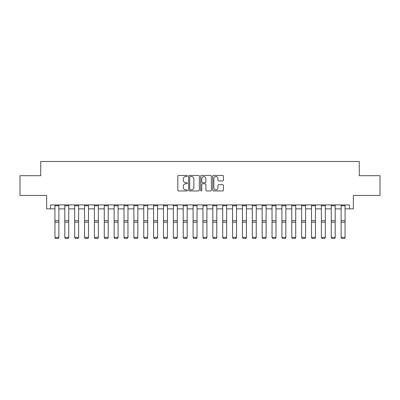 <?xml version="1.0" encoding="UTF-8"?>
<svg xmlns="http://www.w3.org/2000/svg" width="400" height="400" viewBox="0 0 400 400"><rect width="100%" height="100%" fill="white"/><g stroke="black" fill="none" stroke-linecap="round" stroke-linejoin="round"><path stroke-width="0.6" d="M187.37 176A0.54 0.54 0 0 0 186.825 175.455L178.595 175.455A0.775 0.775 0 0 0 177.82 176.23L177.82 190.18A0.775 0.775 0 0 0 178.595 190.955L186.825 190.955A0.54 0.54 0 0 0 187.37 190.41A0.54 0.54 0 0 0 186.825 189.87L185.76 189.87A2.48 2.48 0 0 1 183.28 187.39L183.28 186.23A2.48 2.48 0 0 1 185.76 183.75L186.825 183.75A0.54 0.54 0 0 0 187.37 183.205A0.54 0.54 0 0 0 186.825 182.665L185.76 182.665A2.48 2.48 0 0 1 183.28 180.185L183.28 179.02A2.48 2.48 0 0 1 185.76 176.54L186.825 176.54A0.54 0.54 0 0 0 187.37 176M222.645 180.92A0.775 0.775 0 0 0 223.42 180.145L223.42 176.23A0.775 0.775 0 0 0 222.645 175.455L213.505 175.455A0.775 0.775 0 0 0 212.73 176.23L212.73 190.18A0.775 0.775 0 0 0 213.505 190.955L222.645 190.955A0.775 0.775 0 0 0 223.42 190.18L223.42 185.455A0.775 0.775 0 0 0 222.645 184.68L218.735 184.68A0.775 0.775 0 0 0 217.96 185.455L217.96 187.795A2.075 2.075 0 0 1 215.885 189.87A2.075 2.075 0 0 1 213.815 187.795L213.815 178.615A2.075 2.075 0 0 1 215.885 176.54A2.075 2.075 0 0 1 217.96 178.615L217.96 180.145A0.775 0.775 0 0 0 218.735 180.92L222.645 180.92M50.59 208.865L50.59 204.915L349.41 204.915L349.41 208.865L353.355 208.865L353.355 195.44L380 195.44L380 175.705L359.275 175.705L359.275 161.495L40.725 161.495L40.725 175.705L20 175.705L20 195.44L46.645 195.44L46.645 208.865L54.935 208.865M199.32 176.23A0.775 0.775 0 0 0 198.545 175.455L189.405 175.455A0.775 0.775 0 0 0 188.63 176.23L188.63 190.18A0.775 0.775 0 0 0 189.405 190.955L198.545 190.955A0.775 0.775 0 0 0 199.32 190.18L199.32 176.23M201.455 175.455L210.595 175.455A0.775 0.775 0 0 1 211.37 176.23L211.37 190.18A0.775 0.775 0 0 1 210.595 190.955L206.685 190.955A0.775 0.775 0 0 1 205.91 190.18L205.91 184.525A0.775 0.775 0 0 0 205.135 183.75L202.54 183.75A0.775 0.775 0 0 0 201.765 184.525L201.765 190.41A0.54 0.54 0 0 1 201.22 190.955A0.54 0.54 0 0 1 200.68 190.41L200.68 176.23A0.775 0.775 0 0 1 201.455 175.455M58.88 208.865L64.805 208.865M68.75 208.865L74.67 208.865M78.62 208.865L84.54 208.865M88.485 208.865L94.41 208.865M98.355 208.865L104.275 208.865M108.225 208.865L114.145 208.865M118.09 208.865L124.015 208.865M127.96 208.865L133.88 208.865M137.83 208.865L143.75 208.865M147.695 208.865L153.62 208.865M157.565 208.865L163.485 208.865M167.435 208.865L173.355 208.865M177.305 208.865L183.225 208.865M187.17 208.865L193.09 208.865M197.04 208.865L202.96 208.865M206.91 208.865L212.83 208.865M216.775 208.865L222.695 208.865M226.645 208.865L232.565 208.865M236.515 208.865L242.435 208.865M246.38 208.865L252.305 208.865M256.25 208.865L262.17 208.865M266.12 208.865L272.04 208.865M275.985 208.865L281.91 208.865M285.855 208.865L291.775 208.865M295.725 208.865L301.645 208.865M305.59 208.865L311.515 208.865M315.46 208.865L321.38 208.865M325.33 208.865L331.25 208.865M335.195 208.865L341.12 208.865M345.065 208.865L349.41 208.865M190.255 176.54A0.54 0.54 0 0 0 189.715 177.085L189.715 189.325A0.54 0.54 0 0 0 190.255 189.87L191.38 189.87A2.48 2.48 0 0 0 193.86 187.39L193.86 179.02A2.48 2.48 0 0 0 191.38 176.54L190.255 176.54M205.91 178.655A2.075 2.075 0 0 0 203.835 176.58A2.075 2.075 0 0 0 201.765 178.655L201.765 181.89A0.775 0.775 0 0 0 202.54 182.665L205.135 182.665A0.775 0.775 0 0 0 205.91 181.89L205.91 178.655M58.88 204.915L58.88 237.525L58.29 238.505L55.525 238.45L58.29 238.505M55.525 238.505L54.935 237.38L58.88 237.38L58.29 238.45M54.935 204.915L54.935 237.38L55.525 238.45M68.75 204.915L68.75 237.525L68.16 238.505L65.395 238.45L68.16 238.505M65.395 238.505L64.805 237.38L68.75 237.38L68.16 238.45M64.805 204.915L64.805 237.38L65.395 238.45M78.62 204.915L78.62 237.525L78.025 238.505L75.265 238.45L78.025 238.505M75.265 238.505L74.67 237.38L78.62 237.38L78.025 238.45M74.67 204.915L74.67 237.38L75.265 238.45M88.485 204.915L88.485 237.525L87.895 238.505L85.13 238.45L87.895 238.505M85.13 238.505L84.54 237.38L88.485 237.38L87.895 238.45M84.54 204.915L84.54 237.38L85.13 238.45M98.355 204.915L98.355 237.525L97.765 238.505L95 238.45L97.765 238.505M95 238.505L94.41 237.38L98.355 237.38L97.765 238.45M94.41 204.915L94.41 237.38L95 238.45M108.225 204.915L108.225 237.525L107.63 238.505L104.87 238.45L107.63 238.505M104.87 238.505L104.275 237.38L108.225 237.38L107.63 238.45M104.275 204.915L104.275 237.38L104.87 238.45M118.09 204.915L118.09 237.525L117.5 238.505L114.735 238.45L117.5 238.505M114.735 238.505L114.145 237.38L118.09 237.38L117.5 238.45M114.145 204.915L114.145 237.38L114.735 238.45M127.96 204.915L127.96 237.525L127.37 238.505L124.605 238.45L127.37 238.505M124.605 238.505L124.015 237.38L127.96 237.38L127.37 238.45M124.015 204.915L124.015 237.38L124.605 238.45M137.83 204.915L137.83 237.525L137.235 238.505L134.475 238.45L137.235 238.505M134.475 238.505L133.88 237.38L137.83 237.38L137.235 238.45M133.88 204.915L133.88 237.38L134.475 238.45M147.695 204.915L147.695 237.525L147.105 238.505L144.34 238.45L147.105 238.505M144.34 238.505L143.75 237.38L147.695 237.38L147.105 238.45M143.75 204.915L143.75 237.38L144.34 238.45M157.565 204.915L157.565 237.525L156.975 238.505L154.21 238.45L156.975 238.505M154.21 238.505L153.62 237.38L157.565 237.38L156.975 238.45M153.62 204.915L153.62 237.38L154.21 238.45M167.435 204.915L167.435 237.525L166.84 238.505L164.08 238.45L166.84 238.505M164.08 238.505L163.485 237.38L167.435 237.38L166.84 238.45M163.485 204.915L163.485 237.38L164.08 238.45M177.305 204.915L177.305 237.525L176.71 238.505L173.945 238.45L176.71 238.505M173.945 238.505L173.355 237.38L177.305 237.38L176.71 238.45M173.355 204.915L173.355 237.38L173.945 238.45M187.17 204.915L187.17 237.525L186.58 238.505L183.815 238.45L186.58 238.505M183.815 238.505L183.225 237.38L187.17 237.38L186.58 238.45M183.225 204.915L183.225 237.38L183.815 238.45M197.04 204.915L197.04 237.525L196.445 238.505L193.685 238.45L196.445 238.505M193.685 238.505L193.09 237.38L197.04 237.38L196.445 238.45M193.09 204.915L193.09 237.38L193.685 238.45M206.91 204.915L206.91 237.525L206.315 238.505L203.555 238.45L206.315 238.505M203.555 238.505L202.96 237.38L206.91 237.38L206.315 238.45M202.96 204.915L202.96 237.38L203.555 238.45M216.775 204.915L216.775 237.525L216.185 238.505L213.42 238.45L216.185 238.505M213.42 238.505L212.83 237.38L216.775 237.38L216.185 238.45M212.83 204.915L212.83 237.38L213.42 238.45M226.645 204.915L226.645 237.525L226.055 238.505L223.29 238.45L226.055 238.505M223.29 238.505L222.695 237.38L226.645 237.38L226.055 238.45M222.695 204.915L222.695 237.38L223.29 238.45M236.515 204.915L236.515 237.525L235.92 238.505L233.16 238.45L235.92 238.505M233.16 238.505L232.565 237.38L236.515 237.38L235.92 238.45M232.565 204.915L232.565 237.38L233.16 238.45M246.38 204.915L246.38 237.525L245.79 238.505L243.025 238.45L245.79 238.505M243.025 238.505L242.435 237.38L246.38 237.38L245.79 238.45M242.435 204.915L242.435 237.38L243.025 238.45M256.25 204.915L256.25 237.525L255.66 238.505L252.895 238.45L255.66 238.505M252.895 238.505L252.305 237.38L256.25 237.38L255.66 238.45M252.305 204.915L252.305 237.38L252.895 238.45M266.12 204.915L266.12 237.525L265.525 238.505L262.765 238.45L265.525 238.505M262.765 238.505L262.17 237.38L266.12 237.38L265.525 238.45M262.17 204.915L262.17 237.38L262.765 238.45M275.985 204.915L275.985 237.525L275.395 238.505L272.63 238.45L275.395 238.505M272.63 238.505L272.04 237.38L275.985 237.38L275.395 238.45M272.04 204.915L272.04 237.38L272.63 238.45M285.855 204.915L285.855 237.525L285.265 238.505L282.5 238.45L285.265 238.505M282.5 238.505L281.91 237.38L285.855 237.38L285.265 238.45M281.91 204.915L281.91 237.38L282.5 238.45M295.725 204.915L295.725 237.525L295.13 238.505L292.37 238.45L295.13 238.505M292.37 238.505L291.775 237.38L295.725 237.38L295.13 238.45M291.775 204.915L291.775 237.38L292.37 238.45M305.59 204.915L305.59 237.525L305 238.505L302.235 238.45L305 238.505M302.235 238.505L301.645 237.38L305.59 237.38L305 238.45M301.645 204.915L301.645 237.38L302.235 238.45M315.46 204.915L315.46 237.525L314.87 238.505L312.105 238.45L314.87 238.505M312.105 238.505L311.515 237.38L315.46 237.38L314.87 238.45M311.515 204.915L311.515 237.38L312.105 238.45M325.33 204.915L325.33 237.525L324.735 238.505L321.975 238.45L324.735 238.505M321.975 238.505L321.38 237.38L325.33 237.38L324.735 238.45M321.38 204.915L321.38 237.38L321.975 238.45M335.195 204.915L335.195 237.525L334.605 238.505L331.84 238.45L334.605 238.505M331.84 238.505L331.25 237.38L335.195 237.38L334.605 238.45M331.25 204.915L331.25 237.38L331.84 238.45M345.065 204.915L345.065 237.525L344.475 238.505L341.71 238.45L344.475 238.505M341.71 238.505L341.12 237.38L345.065 237.38L344.475 238.45M341.12 204.915L341.12 237.38L341.71 238.45M58.88 220.68L54.935 220.68M58.88 222.175L54.935 222.175M58.88 205.765L54.935 205.765M68.75 220.68L64.805 220.68M68.75 222.175L64.805 222.175M68.75 205.765L64.805 205.765M78.62 220.68L74.67 220.68M78.62 222.175L74.67 222.175M78.62 205.765L74.67 205.765M88.485 220.68L84.54 220.68M88.485 222.175L84.54 222.175M88.485 205.765L84.54 205.765M98.355 220.68L94.41 220.68M98.355 222.175L94.41 222.175M98.355 205.765L94.41 205.765M108.225 220.68L104.275 220.68M108.225 222.175L104.275 222.175M108.225 205.765L104.275 205.765M118.09 220.68L114.145 220.68M118.09 222.175L114.145 222.175M118.09 205.765L114.145 205.765M127.96 220.68L124.015 220.68M127.96 222.175L124.015 222.175M127.96 205.765L124.015 205.765M137.83 220.68L133.88 220.68M137.83 222.175L133.88 222.175M137.83 205.765L133.88 205.765M147.695 220.68L143.75 220.68M147.695 222.175L143.75 222.175M147.695 205.765L143.75 205.765M157.565 220.68L153.62 220.68M157.565 222.175L153.62 222.175M157.565 205.765L153.62 205.765M167.435 220.68L163.485 220.68M167.435 222.175L163.485 222.175M167.435 205.765L163.485 205.765M177.305 220.68L173.355 220.68M177.305 222.175L173.355 222.175M177.305 205.765L173.355 205.765M187.17 220.68L183.225 220.68M187.17 222.175L183.225 222.175M187.17 205.765L183.225 205.765M197.04 220.68L193.09 220.68M197.04 222.175L193.09 222.175M197.04 205.765L193.09 205.765M206.91 220.68L202.96 220.68M206.91 222.175L202.96 222.175M206.91 205.765L202.96 205.765M216.775 220.68L212.83 220.68M216.775 222.175L212.83 222.175M216.775 205.765L212.83 205.765M226.645 220.68L222.695 220.68M226.645 222.175L222.695 222.175M226.645 205.765L222.695 205.765M236.515 220.68L232.565 220.68M236.515 222.175L232.565 222.175M236.515 205.765L232.565 205.765M246.38 220.68L242.435 220.68M246.38 222.175L242.435 222.175M246.38 205.765L242.435 205.765M256.25 220.68L252.305 220.68M256.25 222.175L252.305 222.175M256.25 205.765L252.305 205.765M266.12 220.68L262.17 220.68M266.12 222.175L262.17 222.175M266.12 205.765L262.17 205.765M275.985 220.68L272.04 220.68M275.985 222.175L272.04 222.175M275.985 205.765L272.04 205.765M285.855 220.68L281.91 220.68M285.855 222.175L281.91 222.175M285.855 205.765L281.91 205.765M295.725 220.68L291.775 220.68M295.725 222.175L291.775 222.175M295.725 205.765L291.775 205.765M305.59 220.68L301.645 220.68M305.59 222.175L301.645 222.175M305.59 205.765L301.645 205.765M315.46 220.68L311.515 220.68M315.46 222.175L311.515 222.175M315.46 205.765L311.515 205.765M325.33 220.68L321.38 220.68M325.33 222.175L321.38 222.175M325.33 205.765L321.38 205.765M335.195 220.68L331.25 220.68M335.195 222.175L331.25 222.175M335.195 205.765L331.25 205.765M345.065 220.68L341.12 220.68M345.065 222.175L341.12 222.175M345.065 205.765L341.12 205.765"/></g></svg>
